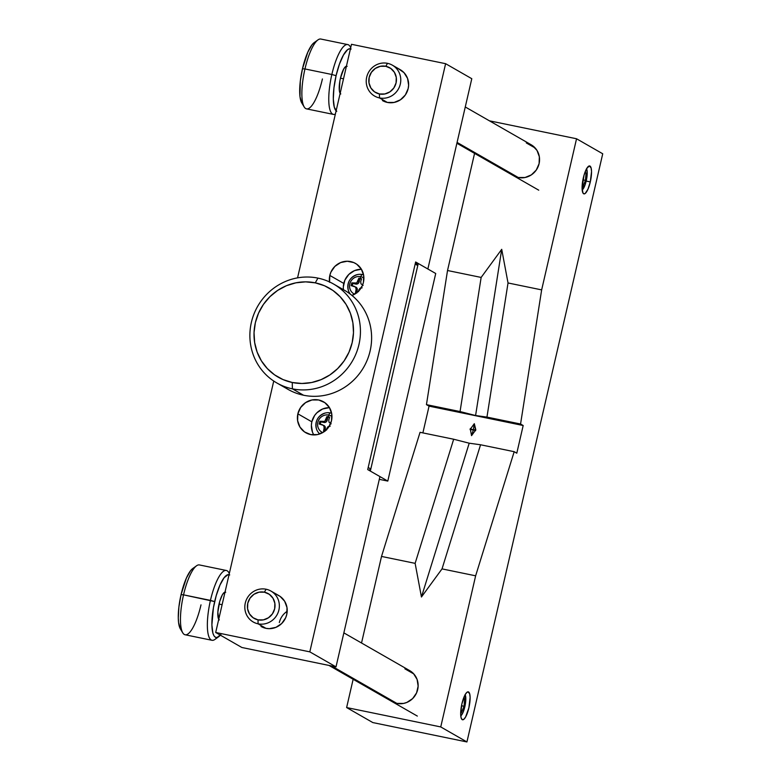 <?xml version="1.0" encoding="UTF-8"?>
<svg xmlns="http://www.w3.org/2000/svg" width="781" height="781" viewBox="0 0 781 781"><rect width="100%" height="100%" fill="white"/><g stroke="black" fill="none" stroke-linecap="round" stroke-linejoin="round"><path stroke-width="1.17" d="M368.915 470.269L370.809 469L368.193 467.507L415.16 264.066L417.776 265.569L415.492 262.641L417.776 265.569L415.16 264.066L368.193 467.507L370.809 469L417.776 265.569L370.809 469L368.915 470.269M387.493 63.329L385.824 66.287A14.253 13.677 119.8 0 1 396.074 82.903A14.253 13.677 119.8 0 1 379.429 93.974L379.507 97.928A17.817 17.094 -60.2 0 0 400.311 84.094A17.817 17.094 -60.2 0 0 387.493 63.329A17.817 17.094 119.8 0 1 392.365 65.174A17.817 17.094 119.8 0 1 399.501 86.681A17.817 17.094 119.8 0 1 379.507 97.928L387.366 102.438L379.507 97.928A17.817 17.094 119.8 0 1 374.636 96.092A17.817 17.094 119.8 0 1 367.5 74.576A17.817 17.094 119.8 0 1 387.493 63.329A17.817 17.094 -60.2 0 0 366.689 77.173A17.817 17.094 -60.2 0 0 379.507 97.928L379.429 93.974A14.253 13.677 119.8 0 1 369.179 77.358A14.253 13.677 119.8 0 1 385.824 66.287L387.493 63.329M457.08 142.415L518.291 177.512L457.08 142.415M385.824 66.287L380.435 66.287L375.378 68.386L371.424 72.282L369.179 77.358L368.983 82.874L370.858 87.96L374.529 91.855L379.429 93.974L384.818 93.974L389.875 91.875L393.829 87.989L396.074 82.903L396.27 77.397L394.395 72.301L390.725 68.406L385.824 66.287M266.077 589.225L264.408 592.193A14.253 13.677 119.8 0 1 274.658 608.799A14.253 13.677 119.8 0 1 258.023 619.87L258.091 623.824A17.817 17.094 -60.2 0 0 278.895 609.99A17.817 17.094 -60.2 0 0 266.077 589.225A17.817 17.094 119.8 0 1 270.948 591.071A17.817 17.094 119.8 0 1 278.095 612.577A17.817 17.094 119.8 0 1 258.091 623.824L265.95 628.334L258.091 623.824A17.817 17.094 119.8 0 1 253.22 621.988A17.817 17.094 119.8 0 1 246.083 600.472A17.817 17.094 119.8 0 1 266.077 589.225A17.817 17.094 -60.2 0 0 245.283 603.069A17.817 17.094 -60.2 0 0 258.091 623.824L258.023 619.87A14.253 13.677 119.8 0 1 247.772 603.264A14.253 13.677 119.8 0 1 264.408 592.193L266.077 589.225M331.583 665.968L396.885 703.408L331.583 665.968M264.408 592.193L259.019 592.183L253.962 594.282L250.018 598.178L247.772 603.264L247.567 608.77L249.451 613.856L253.112 617.751L258.023 619.87L263.412 619.87L268.459 617.771L272.413 613.886L274.658 608.799L274.863 603.293L272.979 598.197L269.308 594.302L264.408 592.193M418.255 263.49L416.244 263.07L418.255 263.49L435.72 273.496L418.255 263.49L370.331 471.08L418.255 263.49M379.302 479.339L387.796 481.086L370.331 471.08L387.796 481.086L435.72 273.496L387.796 481.086L379.302 479.339M360.734 276.689A9.352 8.972 119.8 0 1 363.897 278.046A9.352 8.972 -60.2 0 0 350.103 282.947A9.352 8.972 -60.2 0 0 354.623 294.222A9.352 8.972 119.8 0 1 360.734 276.689A34.92 9.401 101.6 0 0 360.197 278.446A34.92 9.401 -78.4 0 1 360.734 276.689A5.35 1.435 -78.4 0 1 362.257 274.531A5.35 1.435 101.6 0 0 360.734 276.689M348.043 289.155A12.115 11.627 -60.2 0 0 350.484 294.261A12.115 11.627 119.8 0 1 349.566 280.32A12.115 11.627 119.8 0 1 362.257 274.531A12.115 11.627 119.8 0 1 362.472 274.58A12.115 11.627 119.8 0 1 363.585 274.892M356.136 289.175L355.716 287.369L356.087 289.507A34.891 9.401 -78.4 0 0 355.501 292.699L356.839 292.973L355.501 292.699L356.087 289.507L357.239 290.171A2.851 2.733 -60.2 0 0 355.97 287.144L351.147 285.641L351.46 284.255A34.11 9.187 -78.4 0 1 351.792 282.878L356.732 282.986L358.86 278.173A34.11 2.899 13 0 1 360.197 278.446A34.11 2.899 13 0 1 361.554 278.719A34.891 9.401 101.6 0 0 360.695 281.756L360.998 283.854L360.695 281.756L361.554 278.719A34.11 2.899 13 0 0 360.197 278.446A34.11 2.899 13 0 0 358.86 278.173L359.875 278.749L359.162 281.863L357.923 283.659L355.833 284.079L352.807 283.454L352.251 285.846L352.807 283.454L351.792 282.878L355.833 284.079A2.851 2.733 -60.2 0 0 359.162 281.863L358.01 281.209L356.732 282.986L354.681 283.425L355.833 284.079L354.681 283.425A34.891 2.958 13 0 0 351.792 282.878A34.11 9.187 -78.4 0 0 351.46 284.255L351.147 285.641A34.891 2.958 -167 0 1 354.037 286.188L355.716 287.369L354.037 286.188M356.087 289.507L357.239 290.171L356.605 292.914L357.278 289.068L355.189 286.852M358.479 291.664L359.982 288.248L358.782 290.063A34.891 9.401 101.6 0 0 358.567 291.196M359.982 288.248L362.111 287.847L359.982 288.248M362.589 285.045L363.116 285.446M362.745 285.085L360.998 283.854L362.745 285.085M361.447 279.071L359.875 278.749L359.162 281.863L358.01 281.209A34.891 9.401 -78.4 0 1 358.86 278.173L361.447 279.071M362.257 274.531A12.115 11.627 -60.2 0 0 355.911 275.029M328.781 415.082A9.352 8.972 119.8 0 1 331.945 416.439A9.352 8.972 -60.2 0 0 318.15 421.34A9.352 8.972 -60.2 0 0 322.67 432.615A9.352 8.972 119.8 0 1 328.781 415.082A34.92 9.401 101.6 0 0 328.245 416.839A34.92 9.401 -78.4 0 1 328.781 415.082A5.35 1.435 -78.4 0 1 330.304 412.924A5.35 1.435 101.6 0 0 328.781 415.082M316.09 427.549A12.115 11.627 -60.2 0 0 319.79 433.933A12.115 11.627 119.8 0 1 318.96 433.133A12.115 11.627 119.8 0 1 317.457 419.006A12.115 11.627 119.8 0 1 330.304 412.924A12.115 11.627 119.8 0 1 330.519 412.973A12.115 11.627 119.8 0 1 331.632 413.286M324.183 427.568L323.764 425.762L324.144 427.9A34.891 9.401 -78.4 0 0 323.559 431.092L324.896 431.366L323.559 431.092L324.144 427.9L325.286 428.564A2.851 2.733 -60.2 0 0 324.017 425.538L319.195 424.034L319.507 422.648A34.11 9.187 -78.4 0 1 319.839 421.271L324.779 421.379L326.907 416.566A34.11 2.899 13 0 1 328.245 416.839A34.11 2.899 13 0 1 329.602 417.113A34.891 9.401 101.6 0 0 328.742 420.158L329.045 422.248L328.742 420.158L329.602 417.113A34.11 2.899 13 0 0 328.245 416.839A34.11 2.899 13 0 0 326.907 416.566L327.922 417.142L327.21 420.256L325.97 422.052L323.881 422.472L320.854 421.847L320.298 424.239L320.854 421.847L319.839 421.271L323.881 422.472A2.851 2.733 -60.2 0 0 327.21 420.256L326.058 419.602L324.779 421.379L322.729 421.818L323.881 422.472L322.729 421.818A34.891 2.958 13 0 0 319.839 421.271A34.11 9.187 -78.4 0 0 319.507 422.648L319.195 424.034A34.891 2.958 -167 0 1 322.084 424.581L323.764 425.762L322.084 424.581M324.144 427.9L325.286 428.564L324.662 431.307L325.326 427.461L323.236 425.245M326.526 430.058L328.03 426.641L326.829 428.457A34.891 9.401 101.6 0 0 326.614 429.589M328.03 426.641L330.158 426.241L328.03 426.641M330.636 423.439L331.164 423.839M330.793 423.478L329.045 422.248L330.793 423.478M329.494 417.474L327.922 417.142L327.21 420.256L326.058 419.602A34.891 9.401 -78.4 0 1 326.907 416.566L329.494 417.474M330.304 412.924A12.115 11.627 -60.2 0 0 323.959 413.422M513.351 175.627L518.291 177.512A17.817 17.094 119.8 0 0 538.294 166.265A17.817 17.094 119.8 0 0 531.148 144.749A17.817 17.094 119.8 0 0 526.287 142.913L535.2 148.029L526.287 142.913L532.408 145.549L536.996 150.421L539.349 156.786L539.095 163.668L536.293 170.024L531.353 174.885L525.027 177.512L518.291 177.512A17.817 17.094 119.8 0 1 513.429 175.666M408.072 669.815L413.53 673.642L417.074 679.372L418.138 686.128L416.585 692.874L412.632 698.595L406.891 702.412L403.621 703.417L396.885 703.408A17.817 17.094 119.8 0 1 392.013 701.563M404.87 668.809L413.784 673.925L404.87 668.809A17.817 17.094 119.8 0 1 409.742 670.645A17.817 17.094 119.8 0 1 416.878 692.161A17.817 17.094 119.8 0 1 396.885 703.408L391.945 701.523M590.299 181.914L586.18 181.065L590.299 181.914A14.253 3.837 -78.4 0 1 583.934 193.873A14.253 3.837 -78.4 0 1 583.319 177.912A14.253 3.837 -78.4 0 1 589.684 165.943A14.253 3.837 -78.4 0 1 590.299 181.914L587.937 189.266L585.194 193.463L584.354 193.873L582.997 193.092L582.079 188.28L584.003 175.247L586.599 168.706L589.264 165.943L591.1 167.886L591.539 171.537L590.299 181.914M468.59 691.966A14.253 3.837 -78.4 0 1 469.02 707.195A14.253 3.837 -78.4 0 1 462.518 719.77A14.253 3.837 -78.4 0 1 462.196 719.643A14.253 3.837 -78.4 0 1 461.766 704.413A14.253 3.837 -78.4 0 1 468.268 691.849A14.253 3.837 -78.4 0 1 468.59 691.966L467.926 691.829L469.684 693.782L470.123 697.433L468.883 707.811L465.603 717.007L463.777 719.36L462.196 719.643L461.102 717.827L460.663 714.176L461.903 703.808L465.183 694.602L467.009 692.259L468.59 691.966M465.144 694.67A11.403 3.075 -78.4 0 1 464.832 706.717A11.403 3.075 -78.4 0 1 460.77 715.933M586.56 168.774A11.403 3.075 -78.4 0 1 586.238 180.821A11.403 3.075 -78.4 0 1 582.177 190.037M582.157 190.056L585.047 184.931L586.687 178.624L587.224 172.523L586.502 168.667M585.467 180.372L582.86 186.718L582.109 186.288L582.86 186.718L585.467 180.372L582.909 179.845L585.467 180.372L586.053 172.874L585.467 180.372M584.989 172.269L586.053 172.874L584.989 172.269M460.741 715.952L462.938 712.594L464.832 706.717L465.779 700.293L465.085 694.573M464.051 706.268L461.444 712.614L460.702 712.184L461.444 712.614L464.051 706.268L461.493 705.741L464.051 706.268L464.636 698.77L464.051 706.268M463.572 698.165L464.636 698.77L463.572 698.165M516.797 453.195L514.181 451.691L480.559 444.77L469.205 443.198L453.673 439.234L420.051 432.313L453.673 439.234L469.205 443.198L480.559 444.77L442.026 568.89L421.447 596.996L469.205 443.198L421.447 596.996L415.131 563.355L453.673 439.234L415.131 563.355L381.519 556.433L420.051 432.313L381.519 556.433L361.525 643.007L381.519 556.433L415.131 563.355L421.447 596.996L442.026 568.89L480.559 444.77L514.181 451.691L475.639 575.812L442.026 568.89L475.639 575.812L440.748 726.935L475.639 575.812L514.181 451.691L516.797 453.195L523.182 425.518L429.062 406.14L426.446 404.636L460.058 411.558L475.59 415.521L486.953 417.093L520.566 424.015L523.182 425.518L516.797 453.195M470.611 428.74L474.311 423.692L473.335 429.892L470.24 428.662L473.335 429.892L474.311 423.692L475.444 429.735L473.335 429.892L475.814 429.814L473.335 429.892L475.814 429.814L473.335 429.892L475.619 430.663L473.335 429.892L475.619 430.663L473.335 429.892L475.248 430.595L471.548 435.642L473.335 429.892L471.548 435.642L470.416 429.599L473.335 429.892L470.045 429.521L473.335 429.892L470.045 429.521L473.335 429.892L470.24 428.662L473.335 429.892L470.24 428.662L471.548 435.642L475.814 429.814L474.311 423.692L470.611 428.74M475.59 415.521L460.058 411.558L481.145 277.431L501.714 249.324L475.59 415.521L501.714 249.324L508.031 282.966L486.953 417.093L475.59 415.521M520.566 424.015L486.953 417.093L508.031 282.966L541.653 289.888L520.566 424.015L523.182 425.518L429.062 406.14L426.446 404.636L447.523 270.509L481.145 277.431L460.058 411.558L426.446 404.636L447.523 270.509L481.145 277.431L501.714 249.324L508.031 282.966L541.653 289.888L576.544 138.764L489.414 120.821L576.544 138.764L602.727 153.779L576.544 138.764L541.653 289.888L520.566 424.015M422.882 432.899L429.062 406.14L422.882 432.899M353.149 679.285L346.627 707.557L440.748 726.935L466.931 741.95L602.727 153.779L466.931 741.95L440.748 726.935L346.627 707.557L372.81 722.571L466.931 741.95L372.81 722.571L346.627 707.557L353.149 679.285M474.565 153.388L447.523 270.509L474.565 153.388M225.016 592.115A14.253 3.837 101.6 0 0 219.041 604.084L222.107 604.709L219.041 604.084A14.253 3.837 101.6 0 0 218.739 619.304L217.85 612.109L219.725 601.419L222.321 594.878L224.147 592.525L225.719 592.242M201 604.855A35.633 9.597 -78.4 0 1 182.744 632.825A35.633 9.597 -78.4 0 1 183.545 594.849L210.44 600.384A35.633 9.597 101.6 0 0 214.892 639.444L218.68 636.73A32.07 8.64 -78.4 0 1 214.668 601.575L183.545 594.849A35.633 9.597 101.6 0 0 185.087 634.758L211.983 640.293A35.633 9.597 -78.4 0 1 210.44 600.384A35.633 9.597 -78.4 0 1 226.353 570.481A35.633 9.597 -78.4 0 1 229.292 573.596M220.359 635.158A32.07 8.64 -78.4 0 1 218.68 636.73M216.903 637.521A35.633 9.597 -78.4 0 1 211.983 640.293M180.333 628.822L178.566 622.545L178.273 617.996L178.908 606.915L181.055 594.653L186.376 578.116L190.525 570.765L192.78 568.5A32.07 8.64 101.6 0 0 181.055 594.653L183.545 594.849L181.055 594.653A32.07 8.64 101.6 0 0 180.333 628.832L182.744 632.825M340.75 94.023L339.344 90.576L339.891 80.921L340.448 78.178L343.513 78.813L340.448 78.178A14.253 3.837 101.6 0 0 340.145 93.408M336.123 110.843A32.07 8.64 -78.4 0 1 336.084 75.679L331.847 74.488A35.633 9.597 101.6 0 0 335.371 114.104A35.633 9.597 -78.4 0 1 333.389 114.397A35.633 9.597 -78.4 0 1 331.847 74.488L304.961 68.953A35.633 9.597 101.6 0 0 306.503 108.862L333.389 114.397M322.416 78.959A35.633 9.597 -78.4 0 1 304.16 106.929A35.633 9.597 -78.4 0 1 304.961 68.953L302.472 68.757A32.07 8.64 101.6 0 0 301.749 102.936L299.982 96.649L300.314 81.019L302.472 68.757L304.961 68.953A35.633 9.597 -78.4 0 1 317.955 39.899L314.167 42.613A32.07 8.64 101.6 0 0 302.472 68.757L307.792 52.22L311.941 44.868L314.187 42.604M297.864 413.823A17.817 17.094 119.8 0 1 323.539 401.825A17.817 17.094 119.8 0 1 331.486 420.744L328.674 427.1L323.734 431.961L317.418 434.587L310.682 434.578L304.551 431.942L299.963 427.07L297.62 420.705L297.864 413.823L300.675 407.467L305.615 402.605L311.931 399.979L318.668 399.979L324.798 402.625L329.387 407.497L331.73 413.862L331.486 420.744A17.817 17.094 119.8 0 1 305.81 432.742A17.817 17.094 119.8 0 1 297.864 413.823L311.834 421.828L297.864 413.823M329.475 407.653A17.817 17.094 -60.2 0 0 311.834 421.828A17.817 17.094 -60.2 0 0 313.835 434.919M329.514 281.931A17.817 17.094 119.8 0 1 329.816 275.429A17.817 17.094 119.8 0 1 355.492 263.431A17.817 17.094 119.8 0 1 363.429 282.351L362.335 285.661L358.381 291.372L351.987 295.452A17.817 17.094 119.8 0 0 363.429 282.351L363.682 275.468L361.33 269.103L356.751 264.232L353.822 262.592L347.262 261.245L340.604 262.582L334.873 266.399L330.919 272.12L329.816 275.429L343.786 283.435L329.816 275.429L329.572 282.312M361.427 269.26A17.817 17.094 -60.2 0 0 343.786 283.435A17.817 17.094 -60.2 0 0 343.445 289.692M270.948 591.071L278.807 595.571A17.817 17.094 119.8 0 1 286.754 614.491L285.651 617.8L281.697 623.521L275.957 627.338L269.308 628.676L265.95 628.334L261.01 626.45M287.193 611.279A17.817 17.094 -60.2 0 0 279.325 622.584M398.554 68.845L404.011 72.672L407.555 78.403L408.619 85.158L408.16 88.595L405.359 94.95L400.419 99.812L394.102 102.438L387.366 102.438A17.817 17.094 119.8 0 1 382.495 100.593M338.915 287.554A57.023 54.699 119.8 0 1 368.691 356.087A57.023 54.699 119.8 0 1 303.555 395.235L292.377 388.831A57.023 54.699 119.8 0 1 276.796 382.934A57.023 54.699 119.8 0 1 253.942 314.099A57.023 54.699 119.8 0 1 317.945 278.114L315.27 282.849A51.321 49.232 119.8 0 1 352.172 342.634A51.321 49.232 119.8 0 1 292.26 382.495L292.377 388.831A57.023 54.699 -60.2 0 0 358.948 344.548A57.023 54.699 -60.2 0 0 317.945 278.114A57.023 54.699 119.8 0 1 333.526 284.001A57.023 54.699 119.8 0 1 356.38 352.836A57.023 54.699 119.8 0 1 292.377 388.831L303.555 395.235A57.023 54.699 -60.2 0 0 367.548 359.24A57.023 54.699 -60.2 0 0 344.694 290.415L333.526 284.001M276.796 382.934L287.974 389.338A57.023 54.699 -60.2 0 0 303.555 395.235A57.023 54.699 119.8 0 1 282.585 385.794M317.945 278.114A57.023 54.699 -60.2 0 0 251.375 322.397A57.023 54.699 -60.2 0 0 292.377 388.831L292.26 382.495A51.321 49.232 119.8 0 1 255.358 322.699A51.321 49.232 119.8 0 1 315.27 282.849L317.945 278.114M292.26 382.495L301.925 383.481L311.658 382.514L321.098 379.634L329.865 374.948L337.626 368.632L344.089 360.939L349 352.163L352.172 342.634L353.49 332.726L352.885 322.807L350.405 313.279L346.129 304.492L340.223 296.78L332.921 290.454L324.486 285.748L315.27 282.849L305.605 281.863L295.872 282.829L286.432 285.709L277.665 290.395L269.904 296.702L263.441 304.395L258.531 313.171L255.358 322.699L254.04 332.618L254.645 342.527L257.125 352.065L261.401 360.851L267.307 368.554L274.609 374.88L283.044 379.586L292.26 382.495M215.693 632.483L273.74 381.04L215.693 632.483L309.813 651.862L445.609 63.691L471.792 78.705L427.861 268.996L415.638 261.986L427.861 268.996L471.792 78.705L445.609 63.691L351.479 44.302L445.609 63.691L309.813 651.862L215.693 632.483L241.876 647.498L215.693 632.483M297.561 277.87L351.479 44.302L297.561 277.87M392.365 65.174L400.223 69.675A17.817 17.094 119.8 0 1 407.36 91.192A17.817 17.094 119.8 0 1 387.366 102.438L382.426 100.554M277.138 594.741L280.067 596.372L284.655 601.243L286.998 607.608L286.754 614.491A17.817 17.094 119.8 0 1 261.079 626.489M241.876 647.498L336.006 666.876L309.813 651.862L336.006 666.876L241.876 647.498M379.937 476.586L336.006 666.876L379.937 476.586L367.714 469.576L379.937 476.586M367.714 469.576L415.638 261.986L367.714 469.576M347.77 44.585L320.874 39.05A35.633 9.597 101.6 0 0 304.961 68.953L331.847 74.488A35.633 9.597 -78.4 0 1 347.77 44.585A35.633 9.597 -78.4 0 1 350.698 47.7M350.737 47.553L350.113 46.518A35.633 9.597 101.6 0 0 331.847 74.488L336.084 75.679A32.07 8.64 -78.4 0 1 350.454 48.783M351.128 49.047L349.458 48.764L347.574 49.691L343.474 54.982L339.432 64.11L336.084 75.679L333.936 87.941L333.302 99.021L334.297 107.231L336.748 111.322M346.422 66.219A14.253 3.837 101.6 0 0 340.448 78.178L343.728 68.982L345.553 66.629L347.135 66.346M226.353 570.481L199.458 564.946A35.633 9.597 101.6 0 0 183.545 594.849A35.633 9.597 -78.4 0 1 196.548 565.795L192.761 568.509M229.321 573.449L228.696 572.414A35.633 9.597 101.6 0 0 210.44 600.384L214.668 601.575A32.07 8.64 -78.4 0 1 229.038 574.679M229.721 574.943L228.042 574.66L224.137 577.686L219.988 585.037L216.23 595.591L213.418 607.735L211.885 624.917L212.881 633.127L213.945 635.744L215.341 637.218L217.011 637.501L220.916 634.475M219.334 619.919L218.709 619.265M361.232 269.25L354.574 270.587L348.834 274.404L344.89 280.125L343.328 286.871M329.279 407.643L322.621 408.98L316.881 412.798L314.636 415.472L311.834 421.828L311.375 425.274L312.449 432.02M531.148 144.749L465.271 106.977M538.744 190.183L456.895 143.255M409.742 670.645L343.855 632.874M417.327 716.079L328.996 665.432M363.604 274.834L362.472 274.58M357.405 274.58C349.859 277.216 346.842 282.478 348.355 290.366M331.652 413.227L330.519 412.973M319.751 433.982L318.96 433.133M325.462 412.973C317.906 415.609 314.889 420.871 316.412 428.759M304.16 106.929L301.749 102.936"/></g></svg>
